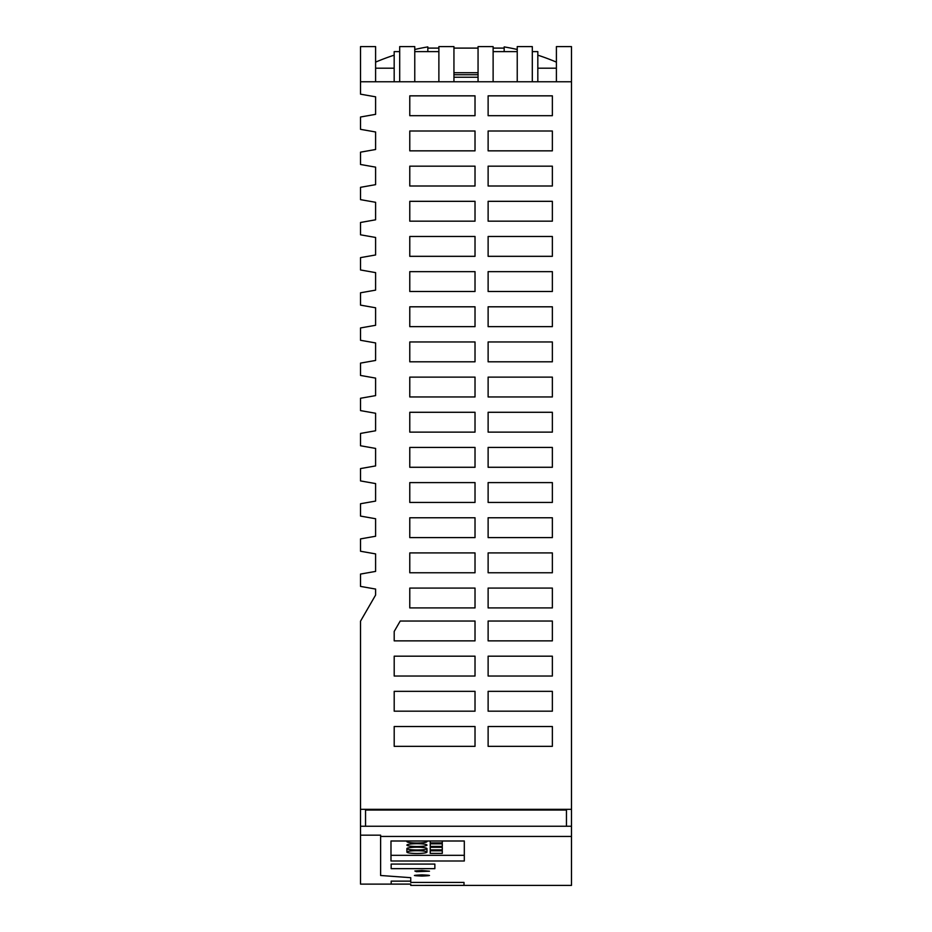 <?xml version="1.0" encoding="UTF-8"?>
<svg xmlns="http://www.w3.org/2000/svg" width="932" height="932" viewBox="0 0 932 932"><rect width="100%" height="100%" fill="white"/><g stroke="black" fill="none" stroke-linecap="round" stroke-linejoin="round"><path stroke-width="1.4" d="M552.361 502.441L552.361 482.601L488.123 482.601L488.123 502.441L552.361 502.441M552.361 166.164L488.123 166.164L488.123 186.004L552.361 186.004L552.361 166.164M488.123 377.122L488.123 396.962L552.361 396.962L552.361 377.122L488.123 377.122M552.361 95.845L488.123 95.845L488.123 115.684L552.361 115.684L552.361 95.845M552.361 412.282L488.123 412.282L488.123 432.122L552.361 432.122L552.361 412.282M552.361 271.643L488.123 271.643L488.123 291.483L552.361 291.483L552.361 271.643M552.361 517.761L488.123 517.761L488.123 537.601L552.361 537.601L552.361 517.761M552.361 150.844L552.361 131.004L488.123 131.004L488.123 150.844L552.361 150.844M409.777 115.684L475.017 115.684L475.017 95.845L409.777 95.845L409.777 115.684M552.361 447.442L488.123 447.442L488.123 467.282L552.361 467.282L552.361 447.442M552.361 572.761L552.361 552.921L488.123 552.921L488.123 572.761L552.361 572.761M488.123 361.802L552.361 361.802L552.361 341.962L488.123 341.962L488.123 361.802M409.777 150.844L475.017 150.844L475.017 131.004L409.777 131.004L409.777 150.844M488.123 201.324L488.123 221.164L552.361 221.164L552.361 201.324L488.123 201.324M394.201 746.346L475.017 746.346L475.017 726.506L394.201 726.506L394.201 746.346M394.201 711.186L475.017 711.186L475.017 691.346L394.201 691.346L394.201 711.186M394.201 676.026L475.017 676.026L475.017 656.186L394.201 656.186L394.201 676.026M475.017 640.867L394.201 640.867L394.201 631.453L400.224 621.027L475.017 621.027L475.017 640.867M409.777 572.761L475.017 572.761L475.017 552.921L409.777 552.921L409.777 572.761M409.777 186.004L475.017 186.004L475.017 166.164L409.777 166.164L409.777 186.004M409.777 537.601L475.017 537.601L475.017 517.761L409.777 517.761L409.777 537.601M409.777 502.441L475.017 502.441L475.017 482.601L409.777 482.601L409.777 502.441M409.777 467.282L475.017 467.282L475.017 447.442L409.777 447.442L409.777 467.282M409.777 432.122L475.017 432.122L475.017 412.282L409.777 412.282L409.777 432.122M409.777 396.962L475.017 396.962L475.017 377.122L409.777 377.122L409.777 396.962M409.777 361.802L475.017 361.802L475.017 341.962L409.777 341.962L409.777 361.802M409.777 326.643L475.017 326.643L475.017 306.803L409.777 306.803L409.777 326.643M409.777 291.483L475.017 291.483L475.017 271.643L409.777 271.643L409.777 291.483M409.777 256.323L475.017 256.323L475.017 236.483L409.777 236.483L409.777 256.323M409.777 221.164L475.017 221.164L475.017 201.324L409.777 201.324L409.777 221.164M552.361 691.346L488.123 691.346L488.123 711.186L552.361 711.186L552.361 691.346M488.123 640.867L552.361 640.867L552.361 621.027L488.123 621.027L488.123 640.867M488.123 746.346L552.361 746.346L552.361 726.506L488.123 726.506L488.123 746.346M475.017 588.08L409.777 588.08L409.777 607.92L475.017 607.92L475.017 588.08M488.123 676.026L552.361 676.026L552.361 656.186L488.123 656.186L488.123 676.026M488.123 607.92L552.361 607.92L552.361 588.08L488.123 588.08L488.123 607.92M488.123 236.483L488.123 256.323L552.361 256.323L552.361 236.483L488.123 236.483M488.123 306.803L488.123 326.643L552.361 326.643L552.361 306.803L488.123 306.803M360.521 81.76L360.521 94.167L375.596 96.823L375.596 114.345L360.521 117.001L360.521 129.327L375.596 131.983L375.596 149.504L360.521 152.161L360.521 164.486L375.596 167.143L375.596 184.653L360.521 187.32L360.521 199.646L375.596 202.302L375.596 219.812L360.521 222.48L360.521 234.806L375.596 237.462L375.596 254.972L360.521 257.628L360.521 269.965L375.596 272.622L375.596 290.132L360.521 292.788L360.521 305.125L375.596 307.781L375.596 325.291L360.521 327.947L360.521 340.285L375.596 342.941L375.596 360.451L360.521 363.107L360.521 375.445L375.596 378.101L375.596 395.611L360.521 398.267L360.521 410.604L375.596 413.26L375.596 430.77L360.521 433.427L360.521 445.764L375.596 448.42L375.596 465.93L360.521 468.586L360.521 480.924L375.596 483.58L375.596 501.09L360.521 503.746L360.521 516.083L375.596 518.74L375.596 536.25L360.521 538.906L360.521 551.243L375.596 553.899L375.596 571.409L360.521 574.065L360.521 586.403L375.596 589.059L375.596 595.07L360.521 621.166L360.521 826.253L571.479 826.253L571.479 81.76L360.521 81.76L360.521 46.6L375.596 46.6L375.596 81.76M571.479 809.326L360.521 809.326M427.823 48.103L438.879 48.103M453.942 48.103L478.058 48.103M493.121 48.103L504.177 48.103M360.521 826.253L360.521 884.119L410.744 884.119M365.542 826.253L365.542 810.048L566.458 810.048L566.458 826.253M390.986 841.002L390.986 860.993L464.311 860.993L464.311 841.002L464.311 855.331L390.986 855.331L390.986 841.002L464.311 841.002M571.479 836.447L380.617 836.447L380.617 875.486L410.744 877.688L410.744 882.418L464.008 882.418L464.008 885.365L410.744 885.4L571.479 885.4L571.479 826.253M434.86 864.069L434.86 868.659L391.16 868.659L391.16 864.069L434.86 864.069L434.86 868.659M429.489 875.486L421.951 874.892C412.235 875.288 412.235 875.672 421.951 876.057C431.667 875.672 431.667 875.288 421.951 874.892L414.414 875.486M421.951 870.5L414.857 870.966L416.418 871.676L429.489 871.199L421.951 870.5M360.521 835.165L380.617 835.165L380.617 836.447M391.16 864.069L391.16 868.659M442.292 853.386L430.235 853.386L430.235 850.799L442.292 850.799L442.292 853.386L442.292 850.799M430.235 853.386L430.235 850.799M407.89 841.002A10.042 1.398 180 0 0 406.888 841.608A10.042 1.398 180 0 0 416.93 843.006A10.042 1.398 180 0 0 426.973 841.608A10.042 1.398 180 0 0 425.959 841.002M406.888 845.103A10.042 1.398 180 0 0 416.93 846.501A10.042 1.398 180 0 0 426.973 845.103A10.042 1.398 180 0 0 416.93 843.705A10.042 1.398 180 0 0 406.888 845.103M416.93 850.695A10.042 1.398 180 0 0 406.888 852.093A10.042 1.398 180 0 0 416.93 853.491A10.042 1.398 180 0 0 426.973 852.093A10.042 1.398 180 0 0 416.93 850.695M416.93 847.2A10.042 1.398 180 0 0 406.888 848.598A10.042 1.398 180 0 0 416.93 849.996A10.042 1.398 180 0 0 426.973 848.598A10.042 1.398 180 0 0 416.93 847.2M430.235 843.809L442.292 843.809L442.292 846.396L430.235 846.396L430.235 843.809L430.235 846.396M442.292 842.901L442.292 841.002L442.292 842.901L430.235 842.901L430.235 841.002L430.235 842.901M430.235 849.891L430.235 847.304L442.292 847.304L442.292 849.891L430.235 849.891L430.235 847.304M410.744 885.365L410.744 884.084L391.184 884.084L391.184 881.136L410.744 881.136L410.744 877.688M464.008 882.418L464.008 885.365M442.292 846.396L442.292 843.809M442.292 849.891L442.292 847.304M427.823 51.621L427.823 46.903A231.544 231.544 0 0 0 414.763 49.478M517.237 49.478A231.544 231.544 0 0 0 504.177 46.903L504.177 51.621M556.404 81.76L556.404 46.6L571.479 46.6L571.479 81.76M375.596 62.118A231.544 231.544 0 0 1 394.178 55.163M537.822 55.163A231.544 231.544 0 0 1 556.404 62.118M532.3 51.621L537.822 51.621L537.822 81.76M517.237 51.621L493.121 51.621M438.879 81.76L438.879 46.6L453.942 46.6L453.942 81.76M399.7 51.621L394.178 51.621L394.178 81.76M537.822 68.199L556.404 68.199M478.058 81.76L478.058 46.6L493.121 46.6L493.121 81.76M399.7 81.76L399.7 46.6L414.763 46.6L414.763 81.76M532.3 81.76L532.3 46.6L517.237 46.6L517.237 81.76M438.879 51.621L414.763 51.621M478.058 74.723L453.942 74.723M453.942 72.719L478.058 72.719M478.058 77.239L453.942 77.239M394.178 68.199L375.596 68.199M406.888 848.598L406.888 852.093M426.973 848.598L426.973 852.093"/></g></svg>
